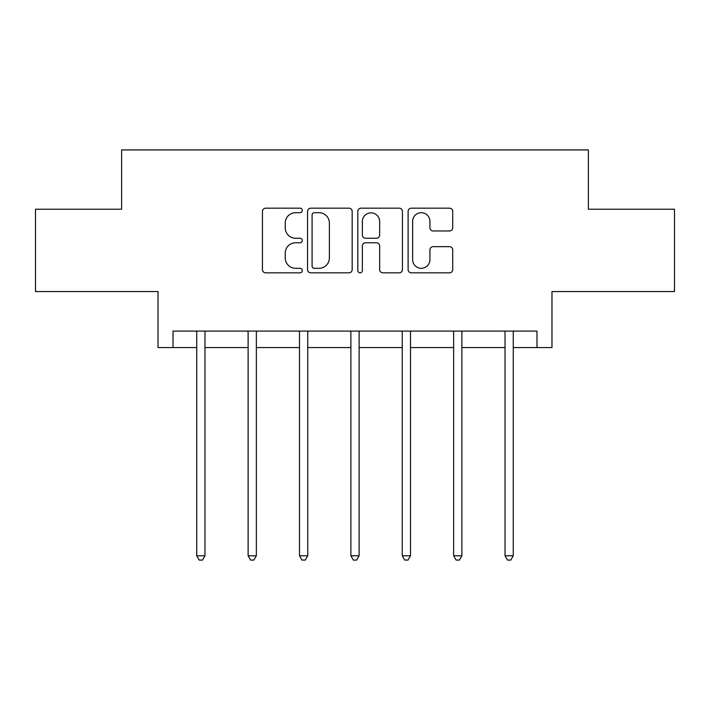 <?xml version="1.0" encoding="UTF-8"?>
<svg xmlns="http://www.w3.org/2000/svg" width="710" height="710" viewBox="0 0 710 710"><rect width="100%" height="100%" fill="white"/><g stroke="black" fill="none" stroke-linecap="round" stroke-linejoin="round"><path stroke-width="1.06" d="M302.3 210.435A2.263 2.263 0 0 0 300.037 208.172L265.682 208.172A3.231 3.231 0 0 0 262.452 211.411L262.452 269.605A3.231 3.231 0 0 0 265.682 272.835L300.037 272.835A2.263 2.263 0 0 0 302.3 270.572A2.263 2.263 0 0 0 300.037 268.309L295.591 268.309A10.348 10.348 0 0 1 285.242 257.97L285.242 253.115A10.348 10.348 0 0 1 295.591 242.767L300.037 242.767A2.263 2.263 0 0 0 302.3 240.504A2.263 2.263 0 0 0 300.037 238.24L295.591 238.24A10.348 10.348 0 0 1 285.242 227.901L285.242 223.046A10.348 10.348 0 0 1 295.591 212.698L300.037 212.698A2.263 2.263 0 0 0 302.3 210.435M173.018 347.554L173.018 331.091L536.982 331.091L536.982 347.554L551.972 347.554L551.972 291.561L674.5 291.561L674.5 209.219L588.368 209.219L588.368 149.925L121.632 149.925L121.632 209.219L35.5 209.219L35.5 291.561L158.028 291.561L158.028 347.554L196.732 347.554M449.483 230.972A3.231 3.231 0 0 0 452.723 227.733L452.723 211.411A3.231 3.231 0 0 0 449.483 208.172L411.339 208.172A3.231 3.231 0 0 0 408.108 211.411L408.108 269.605A3.231 3.231 0 0 0 411.339 272.835L449.483 272.835A3.231 3.231 0 0 0 452.723 269.605L452.723 249.885A3.231 3.231 0 0 0 449.483 246.654L433.162 246.654A3.231 3.231 0 0 0 429.923 249.885L429.923 259.665A8.644 8.644 0 0 1 421.279 268.309A8.644 8.644 0 0 1 412.634 259.665L412.634 221.351A8.644 8.644 0 0 1 421.279 212.698A8.644 8.644 0 0 1 429.923 221.351L429.923 227.733A3.231 3.231 0 0 0 433.162 230.972L449.483 230.972M352.169 211.411A3.231 3.231 0 0 0 348.938 208.172L310.785 208.172A3.231 3.231 0 0 0 307.554 211.411L307.554 269.605A3.231 3.231 0 0 0 310.785 272.835L348.938 272.835A3.231 3.231 0 0 0 352.169 269.605L352.169 211.411M361.062 208.172L399.215 208.172A3.231 3.231 0 0 1 402.446 211.411L402.446 269.605A3.231 3.231 0 0 1 399.215 272.835L382.885 272.835A3.231 3.231 0 0 1 379.655 269.605L379.655 246.006A3.231 3.231 0 0 0 376.415 242.767L365.588 242.767A3.231 3.231 0 0 0 362.357 246.006L362.357 270.572A2.263 2.263 0 0 1 360.094 272.835A2.263 2.263 0 0 1 357.831 270.572L357.831 211.411A3.231 3.231 0 0 1 361.062 208.172M204.968 347.554L248.118 347.554M256.354 347.554L299.496 347.554M307.732 347.554L350.882 347.554M359.118 347.554L402.268 347.554M410.504 347.554L453.646 347.554M461.882 347.554L505.032 347.554M513.268 347.554L536.982 347.554M314.344 212.698A2.263 2.263 0 0 0 312.08 214.961L312.08 266.046A2.263 2.263 0 0 0 314.344 268.309L319.03 268.309A10.348 10.348 0 0 0 329.378 257.97L329.378 223.046A10.348 10.348 0 0 0 319.03 212.698L314.344 212.698M379.655 221.511A8.644 8.644 0 0 0 371.002 212.867A8.644 8.644 0 0 0 362.357 221.511L362.357 235.01A3.231 3.231 0 0 0 365.588 238.24L376.415 238.24A3.231 3.231 0 0 0 379.655 235.01L379.655 221.511M205.403 331.091L205.208 331.57A3.293 3.293 0 0 0 204.968 332.804L204.968 555.788L196.732 555.788L196.732 332.804A3.293 3.293 0 0 0 196.493 331.57L196.297 331.091M204.968 555.788L202.492 560.075L199.199 560.075L196.732 555.788M256.78 331.091L256.585 331.57A3.293 3.293 0 0 0 256.354 332.804L256.354 555.788L248.118 555.788L248.118 332.804A3.293 3.293 0 0 0 247.879 331.57L247.683 331.091M256.354 555.788L253.878 560.075L250.586 560.075L248.118 555.788M308.167 331.091L307.971 331.57A3.293 3.293 0 0 0 307.732 332.804L307.732 555.788L299.496 555.788L299.496 332.804A3.293 3.293 0 0 0 299.265 331.57L299.07 331.091M307.732 555.788L305.264 560.075L301.972 560.075L299.496 555.788M359.553 331.091L359.358 331.57A3.293 3.293 0 0 0 359.118 332.804L359.118 555.788L350.882 555.788L350.882 332.804A3.293 3.293 0 0 0 350.642 331.57L350.447 331.091M359.118 555.788L356.651 560.075L353.349 560.075L350.882 555.788M410.93 331.091L410.735 331.57A3.293 3.293 0 0 0 410.504 332.804L410.504 555.788L402.268 555.788L402.268 332.804A3.293 3.293 0 0 0 402.029 331.57L401.833 331.091M410.504 555.788L408.028 560.075L404.736 560.075L402.268 555.788M462.316 331.091L462.121 331.57A3.293 3.293 0 0 0 461.882 332.804L461.882 555.788L453.646 555.788L453.646 332.804A3.293 3.293 0 0 0 453.415 331.57L453.22 331.091M461.882 555.788L459.414 560.075L456.122 560.075L453.646 555.788M513.703 331.091L513.508 331.57A3.293 3.293 0 0 0 513.268 332.804L513.268 555.788L505.032 555.788L505.032 332.804A3.293 3.293 0 0 0 504.792 331.57L504.597 331.091M513.268 555.788L510.801 560.075L507.508 560.075L505.032 555.788"/></g></svg>
